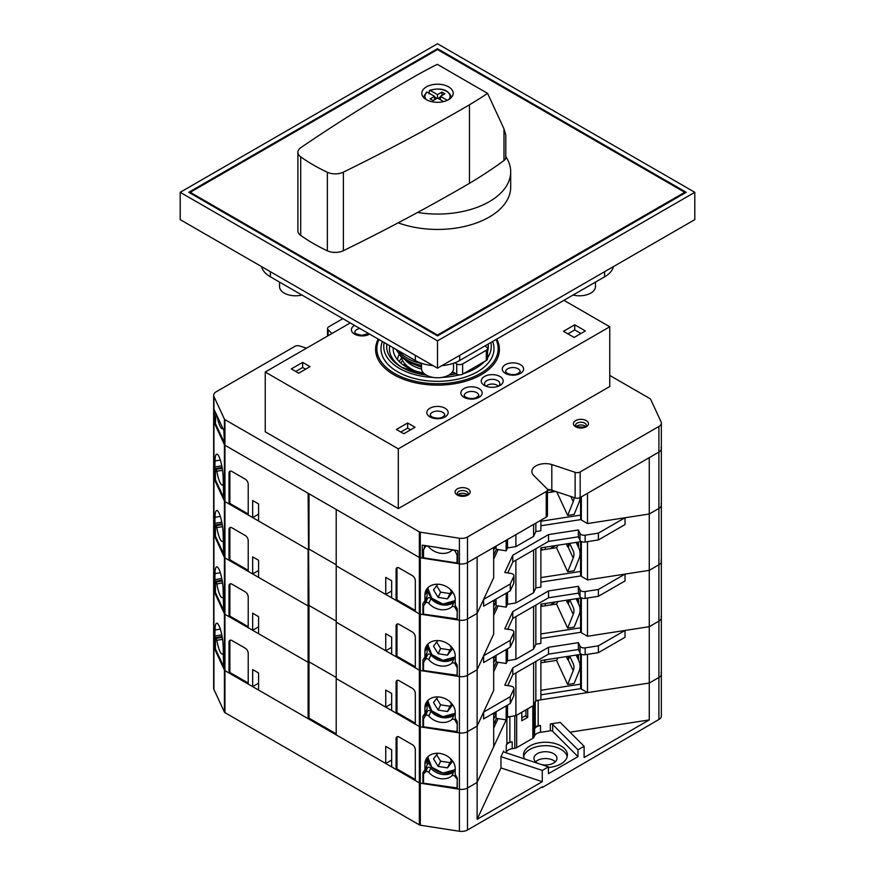 <?xml version="1.0" encoding="UTF-8"?>
<svg xmlns="http://www.w3.org/2000/svg" width="875" height="875" viewBox="0 0 875 875"><rect width="100%" height="100%" fill="white"/><g stroke="black" fill="none" stroke-linecap="round" stroke-linejoin="round"><path stroke-width="1.31" d="M496.398 605.642A8.367 1.772 -81.2 0 1 496.016 606.561L493.675 611.592M493.675 606.473L496.059 601.355M449.827 645.28L452.167 649.075L447.508 655.178L438.178 653.734L433.508 646.188L437.806 640.566M436.647 642.075L440.606 648.495L438.178 653.734M440.606 648.495L449.936 649.939L451.467 647.938M449.936 649.939L447.508 655.178M580.584 515.112L540.881 521.248M555.702 491.455L547.455 492.734M573.945 497.536A12.545 9.898 -24.9 0 1 573.223 501.67L567.678 515.419L574.142 514.423L578.944 502.545A18.823 14.842 155.1 0 0 580.027 497.623M567.678 515.419L556.719 491.794M498.575 386.148A7.634 4.408 0 0 0 499.844 383.72A7.634 4.408 0 0 0 497.612 380.603A7.634 4.408 0 0 0 489.289 379.652A7.634 4.408 0 0 0 484.586 383.72A7.634 4.408 0 0 0 485.855 386.148M499.975 376.502A10.981 6.344 0 0 0 484.455 376.502A10.981 6.344 0 0 0 484.455 385.47L484.455 385.47A10.981 6.344 0 0 0 499.975 385.47A10.981 6.344 0 0 0 499.975 376.502M378.23 339.084A61.906 35.744 0 0 0 375.594 349.398A61.906 35.744 0 0 0 393.728 374.664A61.906 35.744 0 0 0 461.191 382.419A61.906 35.744 0 0 0 499.406 349.398A61.906 35.744 0 0 0 496.77 339.084M376.852 348.381A61.906 35.744 0 0 0 375.823 352.472M585.386 330.947L574.733 324.8L563.478 331.308L574.131 337.455L585.386 330.947M415.034 427.252L407.641 422.986L396.386 429.483L403.78 433.748L415.034 427.252M350.262 322.93L265.234 372.028L398.311 448.853L609.766 326.769L563.927 300.311M310.045 366.636L302.652 362.37L291.309 368.911L298.703 373.188L310.045 366.636M265.234 372.028L265.234 431.791L398.311 508.616L609.766 386.531L609.766 326.769M400.816 432.042L407.641 428.105L410.594 429.811M295.75 371.47L302.652 367.489L305.605 369.195M567.919 333.867L574.733 329.93L580.945 333.517M302.652 362.37L302.652 367.489M407.641 422.986L407.641 428.105M574.733 324.8L574.733 329.93M398.311 448.853L398.311 508.616M499.177 352.472A61.906 35.744 0 0 0 498.148 348.381M507.741 572.928L512.783 562.056L548.538 541.417L578.397 536.802L580.016 540.302A4.178 2.417 0 0 0 581.098 541.384A4.178 2.417 0 0 0 585.145 542.008L598.391 539.952L598.391 533.127L625.023 517.748L649.261 514.008L658.897 508.441A8.367 4.834 0 0 0 661.347 505.017A8.367 4.834 0 0 0 661.062 503.77M220.336 629.136L215.053 629.956A15.684 3.314 -98.8 0 1 216.716 623.197A15.684 3.314 -98.8 0 1 220.948 631.236A15.684 3.314 -98.8 0 1 223.169 647.445L223.716 668.598L224.416 670.097A2.089 1.203 0 0 0 224.952 670.644L419.355 782.884L415.319 780.544L415.319 749.809A4.178 2.417 -120 0 0 412.366 744.691L399.055 737.002A4.178 2.417 -120 0 0 396.966 736.805A4.178 2.417 -120 0 0 396.091 738.719L396.091 769.453L391.661 766.894L391.661 749.809L385.744 746.397L385.744 763.47L336.208 734.869L336.208 565.83L419.355 613.834A2.089 1.203 0 0 0 420.295 614.152L459.408 620.2A8.367 4.834 0 0 0 467.491 618.953L477.127 613.386L483.623 599.386L510.256 584.019L513.8 576.363A4.178 2.417 0 0 0 513.942 575.739A4.178 2.417 0 0 0 510.847 573.409L504.787 572.469L512.783 555.231L548.538 534.592L578.397 529.966L580.016 533.466A4.178 2.417 0 0 0 581.098 534.548A4.178 2.417 0 0 0 585.145 535.172L598.391 533.127M520.308 544.053L529.178 538.934M540.881 525.766L581.131 519.542M215.053 629.956L214.506 648.769L213.938 647.522L213.938 689.522A8.367 4.834 0 0 1 213.653 688.275L213.653 646.275A8.367 4.834 0 0 0 213.938 647.522A8.367 4.834 0 0 1 213.653 646.275L213.653 477.225A8.367 4.834 0 0 0 213.938 478.472L224.416 501.058A2.089 1.203 0 0 0 224.952 501.594L308.109 549.609L308.995 549.095L336.208 564.802L308.995 549.095L308.995 493.773M223.716 497.678L215.425 479.828L215.425 471.8L216.092 469.295L216.836 471.209A15.684 3.314 81.2 0 0 222.316 485.034A15.684 3.314 81.2 0 0 223.027 484.466L223.103 484.411M493.675 559.048L498.083 549.555M457.253 618.931L423.533 614.152L423.533 606.123L427.547 598.445A2.089 1.652 24.9 0 1 430.948 598.642A15.684 12.37 -155.1 0 0 454.048 602.142A2.089 1.652 24.9 0 1 455.23 601.781M220.336 516.436L215.053 517.256A15.684 3.314 -98.8 0 1 216.716 510.508A15.684 3.314 -98.8 0 1 220.948 518.536A15.684 3.314 -98.8 0 1 223.169 534.756L223.716 555.898L224.416 557.408A2.089 1.203 0 0 0 224.952 557.944L228.998 560.273L228.998 529.539A4.178 2.417 -120 0 1 229.862 527.625A4.178 2.417 -120 0 1 231.952 527.833L245.263 535.522A4.178 2.417 -120 0 1 248.216 540.641L248.216 571.375L252.656 573.934L252.656 556.861L258.573 560.273L258.573 577.358L308.109 605.959L308.995 605.445L336.208 621.152L308.995 605.445L308.109 493.259L224.952 445.244L419.355 557.484A2.089 1.203 0 0 0 420.295 557.802L422.297 558.108L422.297 545.136L457.811 550.627L457.811 563.598L459.408 563.85A8.367 4.834 0 0 0 467.491 562.603L546.23 517.136A4.178 2.417 0 0 0 547.455 515.43L547.455 489.814A4.178 2.417 0 0 0 546.886 488.611L533.433 475.158A13.595 7.853 180 0 1 531.858 471.483A13.595 7.853 180 0 1 551.808 464.548L575.116 472.314A4.178 2.417 0 0 0 580.169 471.931L658.897 426.475A8.367 4.834 0 0 0 661.347 423.062A8.367 4.834 0 0 0 661.062 421.805L650.584 399.23A2.089 1.203 0 0 0 650.048 398.683L609.766 375.43M385.744 650.781L391.661 647.358L391.661 637.12L385.744 633.697L385.744 650.781L336.208 622.18L419.355 670.184A2.089 1.203 0 0 0 420.295 670.502L422.909 670.895L423.533 669.561M391.661 637.12L391.661 654.194L396.091 656.753L396.091 626.019A4.178 2.417 -120 0 1 396.966 624.105A4.178 2.417 -120 0 1 399.055 624.312L412.366 631.991A4.178 2.417 -120 0 1 415.319 637.12L415.319 667.855L419.355 670.184A2.089 1.203 0 0 0 420.295 670.502L459.408 676.55A8.367 4.834 0 0 0 467.491 675.292L477.127 669.725L493.675 634.069L493.675 600.414M415.319 666.827L396.977 656.239L396.977 625.505A4.178 2.417 60 0 1 397.447 623.93M396.091 656.753L396.977 656.239M427.689 645.608L427.088 646.888M496.059 599.036L496.059 605.587L506.177 607.163L507.522 604.253L515.889 602.962L533.608 592.725L535.85 587.902L540.881 587.114L540.881 547.848L581.47 541.57M248.216 570.358L229.884 559.77L229.884 529.025A4.178 2.417 60 0 1 230.355 527.45M228.998 560.273L229.884 559.77M258.573 570.522L252.656 573.934M424.933 651.23L424.933 657.223L427.088 652.564L427.088 646.57L424.933 651.23A15.684 12.37 -155.1 0 1 425.852 646.975A15.684 12.37 -155.1 0 1 442.717 641.375A15.684 12.37 -155.1 0 1 455.23 655.922L455.23 661.916L457.253 665.186L457.253 676.211L459.408 676.55A8.367 4.834 0 0 0 467.491 675.292L477.127 669.725L483.623 655.736L510.256 640.358L513.8 632.712A4.178 2.417 0 0 0 513.942 632.089A4.178 2.417 0 0 0 510.847 629.759L504.787 628.819L512.783 611.581L548.538 590.931L578.397 586.316L580.016 589.816A4.178 2.417 0 0 0 581.098 590.898A4.178 2.417 0 0 0 585.145 591.522L598.391 589.477L625.023 574.098L649.261 570.358L587.497 579.906L581.35 576.363L580.584 574.711L580.584 541.702M580.584 598.052L580.584 631.061L581.35 632.702L587.497 636.256L649.261 626.697L649.261 570.358L658.897 564.78A8.367 4.834 0 0 0 661.347 561.367A8.367 4.834 0 0 0 661.062 560.12M427.831 590.614L427.088 591.052M535.85 587.902L535.85 548.745M533.608 592.725L533.608 550.036M515.889 602.962L515.889 560.273M507.522 604.253L507.522 592.419M424.933 707.58L424.933 713.573L427.088 708.914L427.088 702.92L424.933 707.58A15.684 12.37 -155.1 0 1 425.852 703.325A15.684 12.37 -155.1 0 1 442.717 697.725A15.684 12.37 -155.1 0 1 455.23 712.272L455.23 718.266L457.253 721.536L457.253 732.561L459.408 732.9A8.367 4.834 0 0 0 467.491 731.642L477.127 726.075L483.623 712.086L510.256 696.708L513.8 689.062A4.178 2.417 0 0 0 513.942 688.439A4.178 2.417 0 0 0 510.847 686.109L504.787 685.169L512.783 667.931L548.538 647.281L578.397 642.666L580.016 646.166A4.178 2.417 0 0 0 581.098 647.248A4.178 2.417 0 0 0 585.145 647.872L598.391 645.827L625.023 630.448L649.261 626.697L658.897 621.13L658.897 564.78L649.261 570.358L649.261 514.008L658.897 508.441A8.367 4.834 0 0 0 661.347 505.017L661.347 448.667A8.367 4.834 0 0 0 661.062 447.42M587.497 579.906L587.497 541.636M598.391 539.952L625.023 524.584L625.023 517.748M506.177 607.163L506.177 593.195M510.256 584.019L510.256 590.844L483.623 606.211L483.623 599.386M213.938 689.522L224.416 712.108A2.089 1.203 0 0 0 224.952 712.644L419.355 824.884L419.355 782.884A2.089 1.203 0 0 0 420.295 783.191A2.089 1.203 0 0 1 419.355 782.884L419.355 726.534L336.208 678.53L385.744 707.12L385.744 690.047L391.661 693.459L391.661 710.544L396.091 713.103L396.091 682.369A4.178 2.417 -120 0 1 396.966 680.455A4.178 2.417 -120 0 1 399.055 680.663L412.366 688.341A4.178 2.417 -120 0 1 415.319 693.459L415.319 724.205L419.355 726.534A2.089 1.203 0 0 0 420.295 726.841L459.408 732.9A8.367 4.834 0 0 0 467.491 731.642L477.127 726.075L477.127 613.386L493.675 577.719L493.675 547.477M424.933 657.223L422.909 659.87L422.909 670.895M258.573 683.222L252.656 686.634L248.216 684.075L248.216 653.341A4.178 2.417 -120 0 0 245.263 648.211L231.952 640.533A4.178 2.417 -120 0 0 229.862 640.325A4.178 2.417 -120 0 0 228.998 642.239L228.998 672.973L224.952 670.644A2.089 1.203 0 0 1 224.416 670.097L213.938 647.522L213.938 591.172A8.367 4.834 0 0 1 213.653 589.925A8.367 4.834 0 0 0 213.938 591.172L213.938 534.822A8.367 4.834 0 0 1 213.653 533.575A8.367 4.834 0 0 0 213.938 534.822L224.416 557.408A2.089 1.203 0 0 0 224.952 557.944L308.109 605.959L308.109 549.609L258.573 521.008L258.573 503.934L252.656 500.511L252.656 517.584L248.216 515.025L248.216 484.291A4.178 2.417 -120 0 0 245.263 479.172L231.952 471.483A4.178 2.417 -120 0 0 229.862 471.275A4.178 2.417 -120 0 0 228.998 473.189L228.998 503.934L229.884 503.42L229.884 472.686A4.178 2.417 60 0 1 230.355 471.1M215.053 517.256L214.506 536.069L213.938 534.822L213.938 478.472L214.506 479.719L215.053 460.906A15.684 3.314 -98.8 0 1 216.716 454.158A15.684 3.314 -98.8 0 1 220.948 462.197A15.684 3.314 -98.8 0 1 223.169 478.406L223.716 499.548L224.416 501.058A2.089 1.203 0 0 0 224.952 501.594L228.998 503.934M215.425 535.927L214.506 536.069M578.397 536.802L578.397 529.966M548.538 541.417L548.538 534.592M512.783 562.056L512.783 555.231M510.256 590.844L513.8 583.198A4.178 2.417 0 0 0 513.942 582.564L513.942 575.739M553.142 490.613L550.2 492.308M447.092 605.008L447.497 604.122M439.316 603.105L438.9 603.991M457.253 610.903L457.056 619.336M457.056 611.308L455.208 607.731A2.089 1.652 -155.1 0 0 451.883 606.802A15.684 12.37 24.9 0 1 428.783 603.312A2.089 1.652 -155.1 0 0 425.381 603.116L423.533 606.123M222.556 470.334L216.836 471.209M430.948 598.642L428.783 603.312M454.048 602.142L451.883 606.802M425.075 659.148L425.075 656.917M427.088 646.57A15.684 12.37 24.9 0 1 427.241 644.788M222.119 523.862L214.506 525.044M221.802 522.2L215.053 523.25M581.35 576.363L581.35 541.581M180.195 192.303L180.195 219.625L437.5 368.178L694.805 219.625L694.805 192.303L437.5 43.75L180.195 192.303L437.5 340.856L694.805 192.303M437.5 335.902L686.23 192.303L437.5 48.705L188.77 192.303L437.5 335.902L437.5 335.048L190.247 192.303L437.5 49.558L437.5 48.705M437.5 340.856L437.5 368.178M507.741 629.278L512.783 618.406L548.538 597.767L578.397 593.152L580.016 596.652A4.178 2.417 0 0 0 581.098 597.734A4.178 2.417 0 0 0 585.145 598.358L598.391 596.302L598.391 589.477M520.308 600.403L529.178 595.284M540.881 582.116L581.131 575.881M546.241 547.017L544.764 547.247M308.109 605.959L308.995 605.445L308.995 661.795L336.208 677.502L308.995 661.795L308.109 662.298L308.109 605.959M547.367 489.333A13.595 7.853 180 0 1 551.808 490.164L575.116 497.93A4.178 2.417 0 0 0 580.169 497.547L658.897 452.091L658.897 564.78A8.367 4.834 0 0 0 661.347 561.367L661.347 505.017M223.716 554.028L215.425 536.178L215.425 528.15L216.092 525.645L216.836 527.559A15.684 3.314 81.2 0 0 222.316 541.384A15.684 3.314 81.2 0 0 223.027 540.816L223.103 540.761M493.675 615.398L498.083 605.905M457.253 675.281L423.533 670.502L423.533 662.473L427.547 654.795A2.089 1.652 24.9 0 1 430.948 654.992A15.684 12.37 -155.1 0 0 454.048 658.481A2.089 1.652 24.9 0 1 455.23 658.131M220.336 572.786L215.053 573.606A15.684 3.314 -98.8 0 1 216.716 566.858A15.684 3.314 -98.8 0 1 220.948 574.886A15.684 3.314 -98.8 0 1 223.169 591.095L223.716 612.248L224.416 613.758A2.089 1.203 0 0 0 224.952 614.294L228.998 616.623L228.998 585.889A4.178 2.417 -120 0 1 229.862 583.975A4.178 2.417 -120 0 1 231.952 584.183L245.263 591.872A4.178 2.417 -120 0 1 248.216 596.991L248.216 627.725L252.656 630.284L252.656 613.211L258.573 616.623L258.573 633.697L308.109 662.298L308.995 661.795L308.995 718.134L336.208 733.852M385.744 707.12L391.661 703.708L391.661 693.459M415.319 723.177L396.977 712.589L396.977 681.855A4.178 2.417 60 0 1 397.447 680.28M396.091 713.103L396.977 712.589M427.689 701.947L427.088 703.238M423.533 725.911L422.909 727.245L420.295 726.841L420.295 614.152L422.909 614.556L423.533 613.211M496.059 655.386L496.059 661.938L506.177 663.502L507.522 660.603L515.889 659.312L533.608 649.075L535.85 644.241L540.881 643.464L540.881 604.198L581.47 597.92M248.216 626.697L229.884 616.109L229.884 585.375A4.178 2.417 60 0 1 230.355 583.8M228.998 616.623L229.884 616.109M258.573 626.872L252.656 630.284M580.584 654.402L580.584 687.411L581.35 689.052L587.497 692.606L649.261 683.047L649.261 626.697L658.897 621.13A8.367 4.834 0 0 0 661.347 617.717A8.367 4.834 0 0 0 661.062 616.47M424.933 763.93L424.933 769.923L427.088 765.264L427.088 759.27L424.933 763.93A15.684 12.37 -155.1 0 1 425.852 759.675A15.684 12.37 -155.1 0 1 442.717 754.075A15.684 12.37 -155.1 0 1 455.23 768.622L455.23 774.605L457.253 777.875L457.253 788.911L459.408 789.25A8.367 4.834 0 0 0 467.491 787.992L477.127 782.425L477.127 726.075L493.675 690.419L493.675 656.764M427.831 646.964L427.088 647.391M535.85 644.241L535.85 605.095M533.608 649.075L533.608 606.386M515.889 659.312L515.889 616.623M507.522 660.603L507.522 648.769M587.497 636.256L587.497 597.986M598.391 596.302L625.023 580.934L625.023 574.098M506.177 663.502L506.177 649.545M510.256 640.358L510.256 647.194L483.623 662.561L483.623 655.736M424.933 713.573L422.909 716.22L422.909 727.245M215.053 573.606L214.506 592.419L213.938 591.172L224.416 613.758A2.089 1.203 0 0 0 224.952 614.294L308.109 662.298L308.109 718.648L308.995 718.134M215.425 592.277L214.506 592.419M578.397 593.152L578.397 586.316M548.538 597.767L548.538 590.931M512.783 618.406L512.783 611.581M510.256 647.194L513.8 639.538A4.178 2.417 0 0 0 513.942 638.914L513.942 632.089M541.603 549.992L541.603 547.728M545.3 549.413L545.3 547.553M555.527 545.573L550.2 548.658M447.092 661.358L447.497 660.472M439.316 659.455L438.9 660.341M457.253 667.253L457.056 675.686M457.056 667.658L455.208 664.081A2.089 1.652 -155.1 0 0 451.883 663.152A15.684 12.37 24.9 0 1 428.783 659.663A2.089 1.652 -155.1 0 0 425.381 659.466L423.533 662.473M222.556 526.673L216.836 527.559M430.948 654.992L428.783 659.663M454.048 658.481L451.883 663.152M425.075 715.498L425.075 713.267M427.088 702.92A15.684 12.37 24.9 0 1 427.241 701.137M222.119 580.212L214.506 581.383M221.802 578.55L215.053 579.6M581.35 632.702L581.35 597.931M429.078 93.866L429.319 90.847L430.216 90.42L437.5 94.631L441.941 92.072L444.894 93.778L440.453 96.337L447.344 100.319M426.409 86.866A15.684 9.056 0 0 0 421.816 93.264A15.684 9.056 0 0 0 431.495 101.631A15.684 9.056 0 0 0 448.591 99.673A15.684 9.056 0 0 0 453.184 93.264A15.684 9.056 0 0 0 443.505 84.897A15.684 9.056 0 0 0 426.409 86.866M411.523 78.269A1998.205 1153.655 0 0 0 300.869 147.602A12.545 7.241 0 0 0 297.894 152.294A12.545 7.241 0 0 0 300.694 156.855A181.869 105 0 0 0 327.359 172.255A12.545 7.241 0 0 0 343.383 172.145A1998.205 1153.655 0 0 0 469.459 104.792A515.298 297.5 0 0 0 487.605 93.384L437.303 64.334A515.298 297.5 0 0 0 417.539 74.812A1998.205 1153.655 0 0 0 411.523 78.269M297.894 152.294L297.894 230.836A12.545 7.241 0 0 0 300.694 235.397A181.869 105 0 0 0 327.359 250.797A12.545 7.241 0 0 0 343.383 250.698A1998.205 1153.655 0 0 0 417.572 212.472A73.194 42.263 0 0 0 489.256 201.698A73.194 42.263 0 0 0 510.694 171.817A73.194 42.263 0 0 0 505.783 156.603M398.202 222.83A73.194 42.263 0 0 0 489.256 217.066A73.194 42.263 0 0 0 510.694 187.184L510.694 171.817M429.319 90.847L430.216 90.42A12.578 7.262 0 0 1 445.67 90.814A12.578 7.262 0 0 1 448.766 99.564M417.572 212.472A1998.205 1153.655 0 0 0 469.459 183.334A515.298 297.5 0 0 0 503.989 160.519A8.367 4.834 0 0 0 505.783 157.522L505.783 134.903L503.989 128.855L487.605 93.384M469.459 104.792L469.459 183.334M426.355 92.553L427.252 92.127L434.547 96.337L430.106 98.897L433.059 100.614L437.5 98.044L443.647 101.598M436.909 98.394L434.547 97.027M437.5 98.044L437.5 94.631M440.453 99.75L440.453 96.337M434.547 99.75L434.547 96.337M440.453 97.027L438.091 98.394M441.941 95.484L441.941 92.072M576.341 426.442A5.436 3.139 180 0 1 584.784 425.895A5.436 3.139 180 0 1 585.539 426.442M458.041 494.747A5.436 3.139 180 0 1 466.484 494.2A5.436 3.139 180 0 1 467.239 494.747M342.858 318.664L328.77 326.791A4.178 2.417 0 0 0 327.545 328.508A4.178 2.417 0 0 0 328.114 329.711L331.92 333.517M306.491 348.206L299.884 346.008A4.178 2.417 0 0 0 294.831 346.391L216.103 391.847A8.367 4.834 0 0 0 213.653 395.259A8.367 4.834 0 0 0 213.938 396.517L224.416 419.092A2.089 1.203 0 0 0 224.952 419.639L419.355 531.869A2.089 1.203 0 0 0 420.295 532.186L459.408 538.234A8.367 4.834 0 0 0 467.491 536.987L546.23 491.531A4.178 2.417 0 0 0 547.455 489.814M580.584 497.306L580.584 518.372L581.35 520.013L587.497 523.556L649.261 514.008L649.261 457.658L658.897 452.091A8.367 4.834 0 0 0 661.347 448.667L661.347 423.062M423.533 555.461L422.297 558.108M215.425 422.887L214.364 423.052L214.364 410.069L223.88 430.577L224.416 444.708A2.089 1.203 0 0 0 224.952 445.244L224.952 419.639M213.653 395.259L213.653 420.875A8.367 4.834 0 0 0 213.938 422.122L213.938 478.472A8.367 4.834 0 0 1 213.653 477.225L213.653 420.875A8.367 4.834 0 0 0 213.938 422.122L214.364 423.052M424.462 547.761L424.462 545.464M551.808 490.164L551.808 464.548M382.408 341.491A56.492 32.616 0 0 0 397.556 371.777A56.492 32.616 0 0 0 464.8 377.267A56.492 32.616 0 0 0 492.592 341.491M498.116 356.639A60.648 35.011 0 0 0 498.148 355.545L498.148 348.709A60.648 35.011 0 0 0 496.016 339.522M378.984 339.522A60.648 35.011 0 0 0 376.852 348.709A60.648 35.011 0 0 0 394.614 373.472A60.648 35.011 0 0 0 460.709 381.062A60.648 35.011 0 0 0 498.148 348.709M399.153 354.594A40.152 23.177 0 0 0 397.458 359.712M393.203 347.725A44.341 25.594 0 0 0 393.969 353.566A44.341 25.594 0 0 0 406.153 366.811A44.341 25.594 0 0 0 423.5 373.002M403.506 368.342L401.581 367.227A50.805 29.334 0 0 0 426.223 375.08M389.714 345.712A48.07 27.748 0 0 0 402.566 367.773M485.384 346.314A48.07 27.748 0 0 0 485.286 345.712M451.5 373.002A44.341 25.594 0 0 0 453.862 372.509M376.852 348.709L376.852 355.545A60.648 35.011 0 0 0 376.884 356.639M486.205 386.291A6.573 3.795 180 0 1 487.572 385.131A6.573 3.795 180 0 1 496.858 385.131L497.612 385.569L496.858 385.131A6.573 3.795 180 0 1 498.225 386.291M496.398 718.342A8.367 1.772 -81.2 0 1 496.016 719.25L493.675 724.292M493.675 719.173L496.059 714.055M449.827 757.98L452.167 761.775L447.508 767.878L438.178 766.434L433.508 758.888L437.806 753.266M436.647 754.775L440.606 761.184L438.178 766.434M440.606 761.184L449.936 762.628L451.467 760.638M449.936 762.628L447.508 767.878M568.214 543.616A4.178 0.886 81.2 0 1 567.853 546.831A4.178 0.886 81.2 0 1 567.208 546.12A4.178 0.886 81.2 0 1 566.53 543.878M569.352 543.441L568.63 546.711L567.853 546.831M580.584 571.452L540.881 577.598M556.773 547.641L540.881 550.102M569.712 543.386L573.223 551.02A12.545 9.898 -24.9 0 1 573.223 558.02L567.678 571.769L574.142 570.773L578.944 558.895A18.823 14.842 155.1 0 0 578.944 548.384L576.177 542.391M557.747 545.234L556.642 547.98L567.678 571.769M568.214 599.966A4.178 0.886 81.2 0 1 567.853 603.181A4.178 0.886 81.2 0 1 567.208 602.459A4.178 0.886 81.2 0 1 566.53 600.228M569.352 599.791L568.63 603.061L567.853 603.181M580.584 627.802L540.881 633.948M556.773 603.991L540.881 606.452M569.712 599.736L573.223 607.359A12.545 9.898 -24.9 0 1 573.223 614.37L567.678 628.119L574.142 627.123L578.944 615.245A18.823 14.842 155.1 0 0 578.944 604.723L576.177 598.73M557.747 601.584L556.642 604.33L567.678 628.119M279.53 282.1L279.53 286.562A16.012 9.242 0 0 0 284.222 293.092A16.012 9.242 0 0 0 301.93 295.028M573.07 295.028A16.012 9.242 0 0 0 595.47 286.562L595.47 282.1M421.488 363.267L421.488 368.517A16.012 9.242 0 0 0 426.18 375.058A16.012 9.242 0 0 0 443.625 377.059A16.012 9.242 0 0 0 453.512 368.517L453.512 363.267M441.93 365.619A31.369 18.112 0 0 0 459.681 360.5L604.603 276.828A31.369 18.112 0 0 0 613.473 266.58M261.527 266.58A31.369 18.112 0 0 0 270.397 276.828L415.319 360.5A31.369 18.112 0 0 0 433.07 365.619M421.52 369.086A36.597 21.131 180 0 1 405.628 360.456M414.356 370.552A36.597 21.131 180 0 1 401.198 356.847M484.816 345.986L486.303 346.839A4.178 2.417 180 0 1 487.528 348.545L487.528 358.794A4.178 2.417 180 0 1 486.303 360.5L462.634 374.161A4.178 2.417 180 0 1 456.728 374.161L452.517 371.722M487.528 348.545A4.178 2.417 180 0 1 486.303 350.252L462.634 363.913A4.178 2.417 180 0 1 456.728 363.913L454.792 362.797M399.514 351.367L399.514 352.111L399.547 351.389M568.214 656.316A4.178 0.886 81.2 0 1 567.853 659.531A4.178 0.886 81.2 0 1 567.208 658.809A4.178 0.886 81.2 0 1 566.53 656.578M569.352 656.141L568.63 659.411L567.853 659.531M580.584 684.152L540.881 690.298M556.773 660.341L540.881 662.802M569.712 656.086L573.223 663.709A12.545 9.898 -24.9 0 1 573.223 670.72L567.678 684.469L574.142 683.462L578.944 671.584A18.823 14.842 155.1 0 0 578.944 661.073L576.177 655.08M557.747 657.934L556.642 660.68L567.678 684.469M496.398 549.292A8.367 1.772 -81.2 0 1 496.016 550.211L493.675 555.253M493.675 550.123L495.359 546.503M449.827 588.941L452.167 592.725L447.508 598.839L438.178 597.395L433.508 589.837L437.806 584.216M436.647 585.725L440.606 592.145L438.178 597.395M440.606 592.145L449.936 593.589L451.467 591.587M449.936 593.589L447.508 598.839M507.741 685.628L512.783 674.756L548.538 654.117L578.397 649.502L580.016 652.991A4.178 2.417 0 0 0 581.098 654.073A4.178 2.417 0 0 0 585.145 654.708L598.391 652.652L598.391 645.827M520.308 656.753L529.178 651.634M540.881 638.466L581.131 632.231M546.241 603.367L544.764 603.597M419.355 531.869L419.355 557.484A2.089 1.203 0 0 0 420.295 557.802L420.295 614.152A2.089 1.203 0 0 1 419.355 613.834L419.355 557.484L336.208 509.48L336.208 565.83L385.744 594.431L385.744 577.347L391.661 580.77L391.661 597.844L396.091 600.403L396.091 569.669A4.178 2.417 -120 0 1 396.966 567.755A4.178 2.417 -120 0 1 399.055 567.962L412.366 575.641A4.178 2.417 -120 0 1 415.319 580.77L415.319 611.505L419.355 613.834L419.355 726.534A2.089 1.203 0 0 0 420.295 726.841L420.295 783.191L422.909 783.595L423.533 782.261M533.837 704.922A4.178 2.417 0 0 0 533.914 704.791L535.238 701.936A4.178 2.417 180 0 1 538.191 700.23L649.261 683.047L658.897 677.48L658.897 621.13A8.367 4.834 0 0 0 661.347 617.717L661.347 561.367M223.716 610.378L215.425 592.528L215.425 584.5L216.092 581.995L216.836 583.909A15.684 3.314 81.2 0 0 222.316 597.734A15.684 3.314 81.2 0 0 223.027 597.166L223.18 597.122M493.675 671.737L498.083 662.255M457.253 731.631L423.533 726.841L423.533 718.823L427.547 711.145A2.089 1.652 24.9 0 1 430.948 711.342A15.684 12.37 -155.1 0 0 454.048 714.831A2.089 1.652 24.9 0 1 455.23 714.481M252.656 686.634L252.656 669.561L258.573 672.973L258.573 690.047L308.109 718.648M385.744 763.47L391.661 760.058L391.661 749.809M415.319 779.527L396.977 768.939L396.977 738.205A4.178 2.417 60 0 1 397.447 736.63M396.091 769.453L396.977 768.939M427.689 758.297L427.088 759.587M496.059 711.736L496.059 718.288L506.177 719.852L507.522 716.953L515.889 715.663L533.608 705.425L535.85 700.591L540.881 699.814L540.881 660.537L581.47 654.259M525.93 709.855L525.93 715.487L521.784 717.883M248.216 683.047L229.884 672.459L229.884 641.725A4.178 2.417 60 0 1 230.355 640.15M228.998 672.973L229.884 672.459M503.639 751.559L503.639 750.936A2.089 1.203 0 0 0 503.562 751.242A2.089 1.203 0 0 0 504.175 752.095A2.089 1.203 0 0 0 504.613 752.292L548.406 766.894L548.406 773.719L577.981 756.645L577.981 749.809L584.106 746.277L584.106 757.553L649.261 719.928L649.261 683.047L658.897 677.48A8.367 4.834 0 0 0 661.347 674.067A8.367 4.834 0 0 0 661.062 672.82M419.355 824.884A2.089 1.203 0 0 0 420.295 825.202L420.295 783.191L459.408 789.25A8.367 4.834 0 0 0 467.491 787.992L477.127 782.425L493.675 746.769L493.675 713.114M427.831 703.314L427.088 703.741M535.85 700.591L535.85 661.445M533.608 705.425L533.608 662.736M515.889 715.663L515.889 672.973M507.522 716.953L507.522 705.119M587.497 692.606L587.497 654.336M598.391 652.652L625.023 637.284L625.023 630.448M506.177 719.852L506.177 705.895M510.256 696.708L510.256 703.544L483.623 718.911L483.623 712.086M424.933 769.923L422.909 772.57L422.909 783.595M215.425 648.627L214.506 648.769M578.397 649.502L578.397 642.666M548.538 654.117L548.538 647.281M512.783 674.756L512.783 667.931M510.256 703.544L513.8 695.888A4.178 2.417 0 0 0 513.942 695.264L513.942 688.439M541.603 606.331L541.603 604.078M545.3 605.763L545.3 603.903M555.527 601.923L550.2 605.008M447.092 717.708L447.497 716.822M439.316 715.805L438.9 716.691M457.253 723.603L457.056 732.036M457.056 724.008L455.208 720.431A2.089 1.652 -155.1 0 0 451.883 719.502A15.684 12.37 24.9 0 1 428.783 716.012A2.089 1.652 -155.1 0 0 425.381 715.816L423.533 718.823M222.556 583.023L216.836 583.909M430.948 711.342L428.783 716.012M454.048 714.831L451.883 719.502M425.075 770.645L425.075 769.617M427.088 759.27A15.684 12.37 24.9 0 1 427.241 757.487M222.119 636.562L214.506 637.733M221.802 634.9L215.053 635.95M581.35 689.052L581.35 654.281M213.938 396.517L213.938 422.122L224.416 444.708A2.089 1.203 0 0 0 224.952 445.244L224.952 712.644M420.295 532.186L420.295 557.802L459.408 563.85A8.367 4.834 0 0 0 467.491 562.603L477.127 557.036L477.127 613.386L467.491 618.953L467.491 536.987M658.897 426.475L658.897 452.091A8.367 4.834 0 0 0 661.347 448.667M223.88 441.689L215.425 423.478L215.895 413.372M457.811 561.378L457.056 562.986L423.533 557.802L423.533 549.773L425.458 545.617M385.744 594.431L391.661 591.008L391.661 580.77M415.319 610.477L396.977 599.889L396.977 569.155A4.178 2.417 60 0 1 397.447 567.58M396.091 600.403L396.977 599.889M427.689 589.258L427.088 590.537M496.059 546.109L496.059 549.248L506.177 550.812L507.522 547.903L515.889 546.612L533.608 536.375L535.85 531.552L540.881 530.775L540.881 520.231M248.216 514.008L229.884 503.42M258.573 514.172L252.656 517.584M424.933 594.891L424.933 600.873L427.088 596.214L427.088 590.231L424.933 594.891A15.684 12.37 -155.1 0 1 425.852 590.625A15.684 12.37 -155.1 0 1 442.717 585.025A15.684 12.37 -155.1 0 1 455.23 599.572L455.23 605.566L457.253 608.836L457.253 619.861L459.408 620.2A8.367 4.834 0 0 0 467.491 618.953L467.491 830.003L542.489 786.702L542.489 787.38L658.897 719.491A8.367 4.834 0 0 0 661.347 716.078L661.347 617.717M535.85 531.552L535.85 523.13M533.608 536.375L533.608 524.42M515.889 546.612L515.889 534.658M507.522 547.903L507.522 539.492M587.497 523.556L587.497 493.314M547.455 490.481L550.987 489.934M506.177 550.812L506.177 540.269M424.933 600.873L422.909 603.52L422.909 614.556M215.425 479.577L214.506 479.719M439.173 547.739A15.684 12.37 -155.1 0 0 445.747 548.756M457.811 553.35L457.056 554.958L457.056 562.986M457.056 554.958L455.208 551.381A2.089 1.652 -155.1 0 0 451.883 550.452A15.684 12.37 24.9 0 1 428.783 546.962A2.089 1.652 -155.1 0 0 425.381 546.766L423.533 549.773M222.852 428.356A15.684 3.314 81.2 0 1 222.316 428.684A15.684 3.314 81.2 0 1 216.989 415.734M429.144 546.186L428.783 546.962M452.211 549.762L451.883 550.452M425.075 602.798L425.075 600.567M427.088 590.231A15.684 12.37 24.9 0 1 427.241 588.438M222.119 467.512L214.506 468.694M221.802 465.85L215.053 466.9M581.35 520.013L581.35 496.858M523.688 756.645A21.962 12.677 180 0 1 538.431 746.342A21.962 12.677 180 0 1 560.973 749.383A21.962 12.677 180 0 1 567.208 756.645M524.628 758.964A21.962 12.677 180 0 1 523.491 754.939A21.962 12.677 180 0 1 537.042 743.225A21.962 12.677 180 0 1 560.973 745.97A21.962 12.677 180 0 1 567.405 754.939A21.962 12.677 180 0 1 548.406 767.495M535.587 761.764A11.506 6.639 180 0 1 553.58 760.484A11.506 6.639 180 0 1 555.319 761.764M538.059 763.438A11.506 6.639 180 0 1 537.316 763.044A11.506 6.639 180 0 1 533.947 758.352A11.506 6.639 180 0 1 541.045 752.216A11.506 6.639 180 0 1 553.58 753.659A11.506 6.639 180 0 1 556.948 758.352A11.506 6.639 180 0 1 541.516 764.597M420.295 825.202L459.408 831.25A8.367 4.834 0 0 0 467.491 830.003M498.083 718.605L493.675 728.087M455.23 771.302A2.089 1.652 -155.1 0 0 453.753 771.717A15.684 12.37 24.9 0 1 430.741 768.152A2.089 1.652 -155.1 0 0 427.525 767.714L425.48 769.77L423.533 773.97L423.533 783.191L457.253 787.981M223.103 653.461L223.005 653.548A15.684 3.314 81.2 0 1 222.316 654.073A15.684 3.314 81.2 0 1 216.836 640.259L216.092 638.345L215.425 639.658L215.425 648.878L223.716 666.728M581.131 688.581L540.881 694.816M543.823 660.089L544.709 660.592L546.241 659.717M503.639 750.936L500.981 756.656L500.981 767.922L477.127 819.306L477.127 782.425L506.887 718.298A4.178 2.417 180 0 1 509.852 716.592L514.795 715.827A4.178 2.417 0 0 0 515.025 715.794M577.981 756.645L552.694 731.358A2.089 1.203 0 0 0 550.342 730.8L540.52 732.309A8.367 4.834 0 0 0 534.614 735.733L533.914 737.231A4.178 2.417 180 0 1 532.831 738.314L516.666 747.644L516.666 715.203L521.784 712.25L521.784 720.781L527.702 717.369L525.186 715.925M527.702 717.369L527.702 708.838L532.831 705.873L532.831 738.314M658.897 719.491L658.897 677.48A8.367 4.834 0 0 0 661.347 674.067M516.666 747.644A4.178 2.417 180 0 1 514.795 748.278L512.181 748.683A8.367 4.834 0 0 0 506.264 752.095L505.969 752.741M541.745 787.128L542.489 787.38M428.991 763.263L427.088 764.356M493.675 726.819A28.23 16.297 0 0 0 494.277 726.797M496.333 722.378A20.913 12.075 180 0 1 494.495 722.542M497.623 718.528L497.623 719.589M457.253 778.761L457.056 788.386M577.981 749.809L552.694 724.533A2.089 1.203 0 0 0 550.342 723.964L560.252 722.433L584.106 746.277M548.406 766.894L542.281 770.427L500.981 756.656M512.181 741.847A8.367 4.834 0 0 0 506.264 745.259L506.887 743.914A4.178 2.417 0 0 1 509.852 742.208L512.181 741.847L512.181 748.683M542.281 770.427L542.281 781.692L500.981 767.922M477.127 819.306L542.281 781.692M457.056 779.166L455.022 776.475A2.089 1.652 -155.1 0 0 451.806 775.917A15.684 12.37 24.9 0 1 428.783 772.362A2.089 1.652 -155.1 0 0 425.567 771.914L423.533 773.97M649.261 719.928L570.019 732.189M540.52 725.484L538.191 725.845A4.178 2.417 0 0 0 535.238 727.552L534.614 728.897A8.367 4.834 0 0 1 540.52 725.484L540.52 732.309M544.709 660.592L544.709 662.2M541.012 660.527L541.012 662.78M222.556 639.373L216.836 640.259M453.753 771.717L451.806 775.917M430.741 768.152L428.783 772.362M496.398 661.992A8.367 1.772 -81.2 0 1 496.016 662.9L493.675 667.942M493.675 662.823L496.059 657.705M449.827 701.63L452.167 705.425L447.508 711.528L438.178 710.084L433.508 702.538L437.806 696.916M436.647 698.425L440.606 704.834L438.178 710.084M440.606 704.834L449.936 706.278L451.467 704.287M449.936 706.278L447.508 711.528M437.5 49.558L684.753 192.303L437.5 335.048M190.247 193.156L190.247 192.303M684.753 193.156L684.753 192.303M427.711 644.262A15.794 12.458 -155.1 0 0 442.936 660.308A15.794 12.458 -155.1 0 0 455.23 656.95L442.881 660.362L431.769 654.555L427.711 644.273M428.083 643.902A15.378 12.13 -155.1 0 0 442.837 660.188A15.378 12.13 -155.1 0 0 455.23 656.469M493.675 601.07L496.016 601.431M573.223 501.67L570.828 496.497M429.953 416.927A10.664 6.158 0 0 0 445.047 416.927A10.664 6.158 0 0 0 445.047 408.22A10.664 6.158 0 0 0 429.953 408.22A10.664 6.158 0 0 0 429.953 416.927M444.817 415.308A7.317 4.222 0 0 0 442.673 412.322A7.317 4.222 0 0 0 434.7 411.403A7.317 4.222 0 0 0 430.183 415.308L431.627 416.763C435.542 418.392 439.02 418.589 442.094 417.353L444.817 415.308M505.378 373.384A10.664 6.158 0 0 0 520.461 373.384A10.664 6.158 0 0 0 520.461 364.678A10.664 6.158 0 0 0 505.378 364.678A10.664 6.158 0 0 0 505.378 373.384M520.231 371.766A7.317 4.222 0 0 0 518.087 368.78A7.317 4.222 0 0 0 510.114 367.861A7.317 4.222 0 0 0 505.597 371.766L507.052 373.22C510.956 374.85 514.445 375.047 517.508 373.811L520.231 371.766M354.539 325.402A10.664 6.158 0 0 0 354.539 334.119A10.664 6.158 0 0 0 369.622 334.119M359.844 328.464A7.317 4.222 0 0 0 354.769 332.489L356.213 333.955L361.977 335.3L368.594 333.517M463.969 397.294A10.664 6.158 0 0 0 479.052 397.294A10.664 6.158 0 0 0 479.052 388.587A10.664 6.158 0 0 0 463.969 388.587A10.664 6.158 0 0 0 463.969 397.294M478.833 395.675A7.317 4.222 0 0 0 476.689 392.678A7.317 4.222 0 0 0 468.716 391.77A7.317 4.222 0 0 0 464.188 395.675L465.642 397.13C469.547 398.759 473.036 398.956 476.109 397.72L478.833 395.675M580.016 540.302L580.016 533.466M459.408 831.25L459.408 538.234M224.416 712.108L224.416 419.092M585.145 542.008L585.145 535.172M513.8 583.198L513.8 576.363M427.547 598.445L425.381 603.116M455.788 606.473L455.208 607.731M396.091 626.019L396.977 625.505M228.998 529.539L229.884 529.025M580.016 596.652L580.016 589.816M585.145 598.358L585.145 591.522M513.8 639.538L513.8 632.712M427.547 654.795L425.381 659.466M455.788 662.823L455.208 664.081M396.091 682.369L396.977 681.855M228.998 585.889L229.884 585.375M451.314 97.552A13.825 7.984 0 0 0 451.303 96.786L451.369 97.486M300.694 156.855L300.694 235.397M327.359 172.255L327.359 250.797M343.383 172.145L343.383 250.698M503.989 128.855L503.989 160.519M427.252 92.127A12.578 7.262 0 0 0 426.234 99.564M426.562 92.105L423.697 96.786A13.825 7.984 0 0 0 423.686 97.552M575.498 425.381A5.436 3.139 180 0 1 578.856 422.483A5.436 3.139 180 0 1 584.784 423.161A5.436 3.139 180 0 1 586.381 425.381C586.709 427.109 583.472 427.536 576.658 426.65L575.498 425.381M586.261 420.602A7.525 4.342 180 0 1 586.261 426.748A7.525 4.342 180 0 1 575.619 426.748A7.525 4.342 180 0 1 575.619 420.602A7.525 4.342 180 0 1 586.261 420.602M457.198 493.686A5.436 3.139 180 0 1 460.556 490.788A5.436 3.139 180 0 1 466.484 491.466A5.436 3.139 180 0 1 468.081 493.686C468.409 495.414 465.172 495.83 458.358 494.944L457.198 493.686M467.961 488.906A7.525 4.342 180 0 1 467.961 495.053A7.525 4.342 180 0 1 457.319 495.053A7.525 4.342 180 0 1 457.319 488.906A7.525 4.342 180 0 1 467.961 488.906M580.169 497.547L580.169 471.931M575.116 497.93L575.116 472.314M546.23 517.136L546.23 491.531M328.114 335.727L328.114 329.711M384.18 342.519A53.758 31.041 0 0 0 399.481 368.43A53.758 31.041 0 0 0 433.191 377.42M441.809 377.42A53.758 31.041 0 0 0 459.309 374.85M463.531 373.636A53.758 31.041 0 0 0 484.531 361.517M487.528 357.853A53.758 31.041 0 0 0 490.82 342.519M404.622 363.453A34.716 20.048 0 0 0 403.714 365.291M405.355 364.273L405.092 364.973A33.108 19.119 0 0 0 404.775 365.98M401.559 358.181A40.152 23.177 0 0 0 399.186 361.594M402.598 360.533A38.478 22.214 0 0 0 400.848 363.114M386.87 344.072A50.805 29.334 0 0 0 401.581 367.227L426.169 375.047M448.777 375.08A50.805 29.334 0 0 0 456.072 373.778M487.528 351.597A50.805 29.334 0 0 0 488.13 344.072M427.711 756.963A15.794 12.458 -155.1 0 0 442.936 773.008A15.794 12.458 -155.1 0 0 455.23 769.65L442.881 773.062L431.769 767.255L427.711 756.963M428.083 756.591A15.378 12.13 -155.1 0 0 442.837 772.877A15.378 12.13 -155.1 0 0 455.23 769.169M493.675 713.77L496.016 714.131M578.255 542.062A9.625 2.034 81.2 0 1 578.572 547.575M577.763 542.139A9.198 1.947 81.2 0 1 578.069 546.503M576.877 542.281A5.02 1.061 81.2 0 1 576.997 544.163M573.223 558.02L568.028 546.809M573.223 551.02L569.691 543.386M578.255 598.413A9.625 2.034 81.2 0 1 578.572 603.925M577.763 598.489A9.198 1.947 81.2 0 1 578.069 602.853M576.877 598.62A5.02 1.061 81.2 0 1 576.997 600.512M573.223 614.37L568.028 603.159M573.223 607.359L569.691 599.736M270.397 271.698L270.397 276.828M415.319 355.37L415.319 360.5M459.681 355.37L459.681 360.5M604.603 271.698L604.603 276.828M486.303 350.252L486.303 360.5M462.634 363.913L462.634 374.161M456.728 363.913L456.728 374.161M421.488 365.531A42.875 24.752 180 0 1 396.375 349.562M421.488 363.606A42.875 24.752 180 0 1 399.514 352.111M578.255 654.762A9.625 2.034 81.2 0 1 578.572 660.275M577.763 654.839A9.198 1.947 81.2 0 1 578.069 659.203M576.877 654.97A5.02 1.061 81.2 0 1 576.997 656.862M573.223 670.72L568.028 659.509M573.223 663.709L569.691 656.086M427.711 587.913A15.794 12.458 -155.1 0 0 442.936 603.958A15.794 12.458 -155.1 0 0 455.23 600.6M428.083 587.552A15.378 12.13 -155.1 0 0 442.837 603.838A15.378 12.13 -155.1 0 0 455.23 600.119M580.016 652.991L580.016 646.166M585.145 654.708L585.145 647.872M513.8 695.888L513.8 689.062M427.547 711.145L425.381 715.816M455.788 719.173L455.208 720.431M396.091 738.719L396.977 738.205M228.998 642.239L229.884 641.725M425.884 545.683L425.381 546.766M455.711 550.298L455.208 551.381M220.336 460.097L215.053 460.906M396.091 569.669L396.977 569.155M228.998 473.189L229.884 472.686M538.191 700.23L538.191 725.845M550.342 730.8L550.342 723.964M506.264 752.095L506.264 745.259M506.887 718.298L506.887 743.914M535.238 701.936L535.238 727.552M533.914 704.791L533.914 737.231M534.614 735.733L534.614 728.897M514.795 715.827L514.795 748.278M509.852 716.592L509.852 742.208M552.694 731.358L552.694 724.533M452.736 771.531L452.736 772.461M455.602 775.217L455.022 776.475M427.525 767.714L425.567 771.914M427.711 700.612A15.794 12.458 -155.1 0 0 442.936 716.658A15.794 12.458 -155.1 0 0 455.23 713.3L442.881 716.712L431.769 710.905L427.711 700.623M428.083 700.241A15.378 12.13 -155.1 0 0 442.837 716.538A15.378 12.13 -155.1 0 0 455.23 712.819M493.675 657.42L496.016 657.781M222.261 468.344L216.092 469.295M222.261 524.694L216.092 525.645M451.303 96.786C448.066 89.513 440.847 87.369 429.614 90.333M423.697 96.786L423.631 97.486M327.545 336.044L327.545 328.508M456.05 373.767L448.831 375.047M579.677 550.506L580.584 550.364M579.677 606.856L580.584 606.714M396.003 349.344L400.925 356.584L407.925 361.911L421.488 367.216M579.677 663.206L580.584 663.064M427.711 587.923L431.769 598.205L442.881 604.013L455.23 600.611M222.261 581.044L216.092 581.995M449.05 772.909L449.05 774.102M451.194 772.264L451.194 773.325M222.261 637.394L216.092 638.345"/></g></svg>
